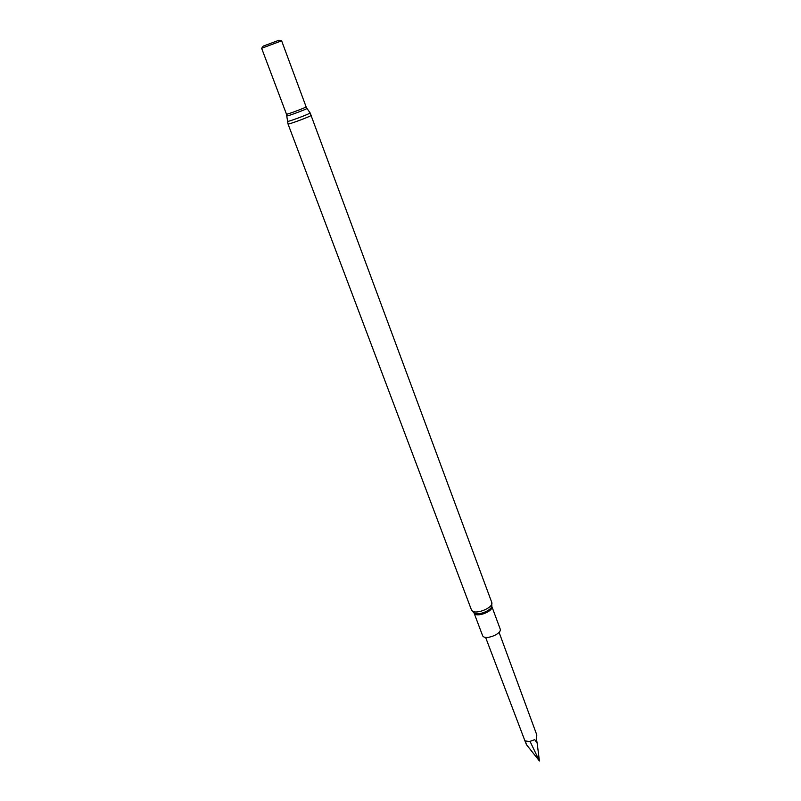<?xml version="1.0" encoding="UTF-8"?>
<svg xmlns="http://www.w3.org/2000/svg" width="801" height="801" viewBox="0 0 801 801"><rect width="100%" height="100%" fill="white"/><g stroke="black" fill="none" stroke-linecap="round" stroke-linejoin="round"><path stroke-width="1.2" d="M261.637 48.29L281.632 40.821L306.112 106.833C306.843 107.234 286.187 114.964 286.478 114.183L261.637 48.29M261.697 48.27L281.572 40.831M263.239 46.118L278.998 40.23M482.512 635.413C484.074 640.94 502.567 634.022 500.124 628.835L491.764 606.287C494.107 611.313 475.554 618.242 474.032 612.925L482.512 635.413M499.063 632.289L536.84 735.048L536.259 738.192L537.161 743.188L534.748 739.653L529.401 741.586L525.306 740.905L526.427 744.61L524.535 739.754M526.427 744.61L539.413 760.95L530.142 741.586M537.161 743.188L539.413 760.95M311.379 115.224C312.29 115.805 287.699 125.006 288.01 123.955L471.419 609.821C473.111 615.909 494.417 607.939 491.704 602.242L310.097 112.851M287.419 121.331L287.419 121.402C287.619 122.173 310.488 113.622 310.137 112.911L306.913 108.375M286.888 115.865L286.888 115.915C287.058 116.535 307.214 108.996 306.943 108.425L306.112 106.833M471.419 609.821L473.671 612.645C476.945 616.269 491.764 610.732 491.854 605.846L491.704 602.242M288.01 123.955L286.478 114.183M263.299 46.047L261.977 47.83M278.908 40.21L281.071 40.691M525.055 741.155L485.586 637.326"/></g></svg>
